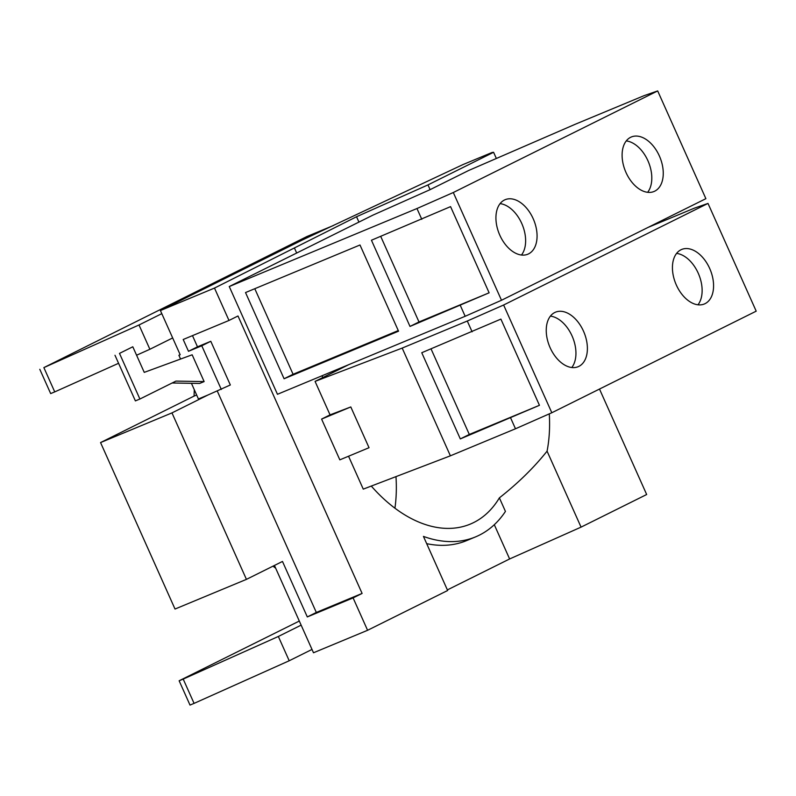 <?xml version="1.0" encoding="UTF-8"?>
<svg xmlns="http://www.w3.org/2000/svg" width="796" height="796" viewBox="0 0 796 796"><rect width="100%" height="100%" fill="white"/><g stroke="black" fill="none" stroke-linecap="round" stroke-linejoin="round"><path stroke-width="1.19" d="M521.46 255.038A29.522 18.597 67.4 0 0 521.728 223.417A29.522 18.597 67.4 0 0 500.097 203.627M647.636 192.314A29.522 18.597 67.4 0 0 647.904 160.702A29.522 18.597 67.4 0 0 626.273 140.912M254.79 288.709L293.077 374.279L398.279 330.569M132.803 346.777L144.245 372.369L192.154 354.797L204.134 381.582L175.936 381.105L139.897 399.025L119.49 353.394L132.803 346.777L119.49 353.394M114.982 355.265L135.39 400.895L139.897 399.025M450.566 206.622L489.122 292.809L410 326.43L371.443 240.233L450.566 206.622M380.717 236.382L418.995 321.952L489.122 292.809M499.828 235.238A29.522 18.597 -112.6 0 1 505.171 199.687A29.522 18.597 -112.6 0 1 533.171 218.661A29.522 18.597 -112.6 0 1 527.828 254.213A29.522 18.597 -112.6 0 1 499.828 235.238M626.004 172.523A29.522 18.597 -112.6 0 1 631.347 136.972A29.522 18.597 -112.6 0 1 659.357 155.946A29.522 18.597 -112.6 0 1 654.013 191.498A29.522 18.597 -112.6 0 1 626.004 172.523M571.777 367.523A29.522 18.597 67.4 0 0 572.045 335.912A29.522 18.597 67.4 0 0 550.414 316.111M697.963 304.808A29.522 18.597 67.4 0 0 698.231 273.197A29.522 18.597 67.4 0 0 676.6 253.397M118.574 363.294L54.735 391.891L43.87 367.603L139.011 324.977L149.877 349.275L136.584 355.225M139.011 324.977L161.807 313.654M172.672 337.942L149.877 349.275M183.199 679.087L278.341 636.472L289.207 660.76L194.075 703.385L183.199 679.087L179.14 680.779L190.005 705.077L194.075 703.385M278.341 636.472L301.137 625.139M312.002 649.437L289.207 660.76M245.526 292.56L359.991 244.989L398.547 331.186L284.082 378.757L245.526 292.56M293.077 374.279L284.082 378.757M418.995 321.952L410 326.43M274.441 565.449L313.495 652.77L367.583 630.293L447.641 590.503L423.442 536.404A152.056 95.759 67.4 0 0 475.57 536.882A152.056 95.759 67.4 0 0 505.44 511.42L499.381 497.858A138.225 87.062 -112.6 0 1 470.267 524.116A138.225 87.062 -112.6 0 1 371.294 486.067M217.308 391.115L316.32 612.452L307.306 616.93L282.48 561.449L246.432 579.369L171.966 412.895L208.015 394.975L230.333 384.975L210.791 341.295L201.776 345.772L221.318 389.453M201.776 345.772L188.483 351.295L197.488 346.817L210.791 341.295M208.015 394.975L198.423 398.965L191.428 383.314M180.573 359.046L178.881 355.285L180.145 354.658M178.881 355.285L180.185 354.747L160.414 310.549L214.492 288.072L228.989 320.46L237.994 315.982L362.1 593.428L353.096 597.905L367.583 630.293M192.483 335.633L197.488 346.817M188.483 351.295L183.199 339.494L228.989 320.46M172.145 382.995L199.627 383.453L204.134 381.582M214.492 288.072L356.538 216.741L427.969 184.911L493.59 152.295L492.147 152.454L462.894 164.613L302.351 240.004L160.414 310.549M356.538 216.741L358.936 222.084M294.55 248.282L296.679 253.029L372.916 215.139L430.099 189.657L427.969 184.911M421.79 219.308L416.965 208.532L453.302 192.513L501.5 300.261L465.163 316.281L460.347 305.505M501.5 300.261L705.883 198.672L657.685 90.923L453.302 192.513M657.685 90.923L644.063 95.659L575.219 124.276L468.675 170.483L430.099 189.657M460.317 438.914L421.761 352.728L500.893 319.106L539.449 405.303L460.317 438.914L469.312 434.447L539.449 405.303M431.034 348.867L469.312 434.447M550.145 347.733A29.522 18.597 -112.6 0 1 555.489 312.181A29.522 18.597 -112.6 0 1 583.488 331.156A29.522 18.597 -112.6 0 1 578.145 366.707A29.522 18.597 -112.6 0 1 550.145 347.733M676.331 285.008A29.522 18.597 -112.6 0 1 681.674 249.456A29.522 18.597 -112.6 0 1 709.674 268.441A29.522 18.597 -112.6 0 1 704.331 303.992A29.522 18.597 -112.6 0 1 676.331 285.008M43.87 367.603L306.948 236.511L333.395 225.517M39.8 369.294L50.665 393.582L54.735 391.891M194.304 389.741A152.056 95.759 67.4 0 0 194.095 396.08L196.662 395.015M246.432 579.369L175.02 609.039L100.555 442.576L194.095 396.08M100.555 442.576L171.966 412.895M272.998 566.155A152.056 95.759 67.4 0 0 275.665 568.195M299.306 621.049L179.14 680.779M493.59 152.295L496.356 158.474M599.497 389.055L646.67 494.515L581.06 527.131L509.619 558.961L447.372 589.906M475.57 536.882L466.585 540.613A152.056 95.759 -112.6 0 1 426.686 543.658M494.296 524.703L509.619 558.961M465.163 316.281L277.456 394.289L229.258 286.54L416.965 208.532M350.797 406.945L330.051 414.875L321.594 419.084L339.832 459.849L369.036 447.71L350.797 406.945L321.594 419.084M353.096 597.905L307.306 616.93M316.32 612.452L362.1 593.428M229.258 286.54L296.679 253.029M330.051 414.875L315.067 381.393L402.189 348.081L450.387 455.819L363.265 489.132L348.548 456.227M472.108 331.803L467.282 321.027L503.619 305.007L551.817 412.746L515.48 428.775L510.664 418M402.189 348.081L467.282 321.027M450.387 455.819L515.48 428.775M551.817 412.746L756.2 311.166L708.002 203.418L503.619 305.007M708.002 203.418L694.381 208.154L648.153 227.367M394.935 508.206A138.225 87.062 67.4 0 0 395.98 476.625M549.29 413.86A138.225 87.062 -112.6 0 1 547.071 451.163L581.06 527.131M547.071 451.163C533.877 467.7 517.977 483.262 499.381 497.858M315.067 381.393L322.539 377.682A138.225 87.062 -112.6 0 1 322.28 375.662M322.539 377.682L348.658 364.697"/></g></svg>
